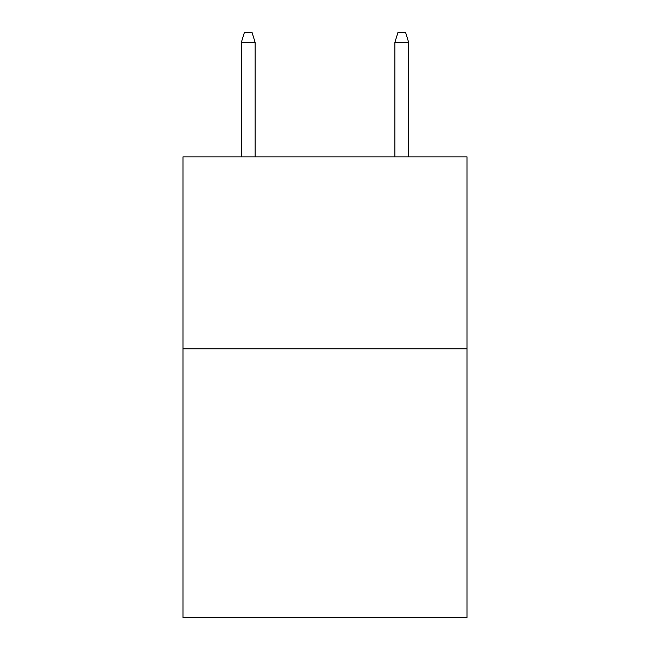 <?xml version="1.0" encoding="UTF-8"?>
<svg xmlns="http://www.w3.org/2000/svg" width="650" height="650" viewBox="0 0 650 650"><rect width="100%" height="100%" fill="white"/><g stroke="black" fill="none" stroke-linecap="round" stroke-linejoin="round"><path stroke-width="0.97" d="M467.025 348.798L467.025 617.5L182.975 617.5L182.975 156.869L467.025 156.869L467.025 348.798L182.975 348.798M255.141 156.869L255.141 42.477L241.321 42.477L241.321 156.869M241.321 42.477L244.392 32.5L252.07 32.5L255.141 42.477M394.859 42.477L397.93 32.5L405.608 32.5L408.679 42.477L394.859 42.477L394.859 156.869M408.679 42.477L408.679 156.869"/></g></svg>
